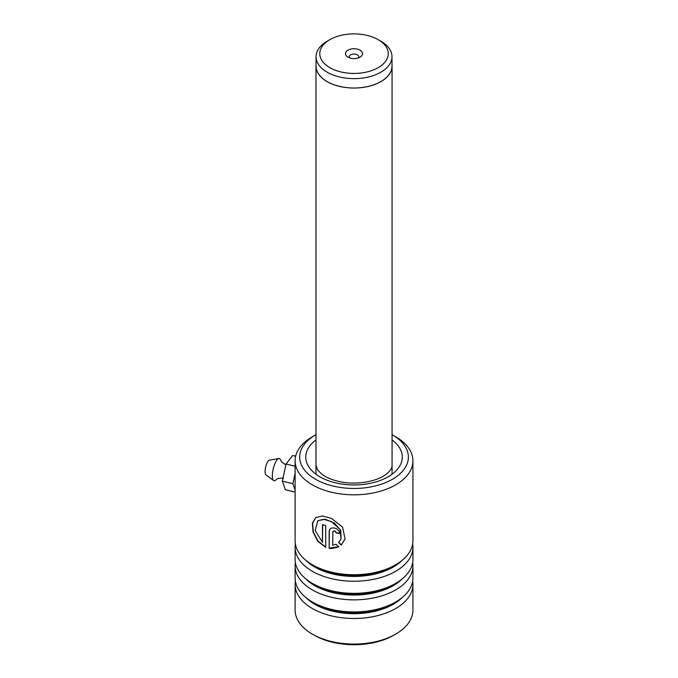 <?xml version="1.0" encoding="UTF-8"?>
<svg xmlns="http://www.w3.org/2000/svg" width="678" height="678" viewBox="0 0 678 678"><rect width="100%" height="100%" fill="white"/><g stroke="black" fill="none" stroke-linecap="round" stroke-linejoin="round"><path stroke-width="1.02" d="M329.805 67.647A34.239 19.772 0 0 0 378.231 67.647A34.239 19.772 0 0 0 378.231 39.688L380.866 41.214A37.968 21.916 0 0 1 391.986 56.706A37.968 21.916 0 0 1 368.544 76.961A37.968 21.916 0 0 1 327.177 72.207A37.968 21.916 0 0 1 316.058 56.706A37.968 21.916 0 0 1 327.177 41.214L329.805 39.688A34.239 19.772 0 0 0 329.805 67.647M360.069 50.18A8.551 4.941 0 0 0 347.975 50.18A8.551 4.941 0 0 0 347.975 57.155L347.975 57.155A8.551 4.941 0 0 0 360.069 57.155A8.551 4.941 0 0 0 360.069 50.18M358.323 57.935A4.754 2.746 0 0 0 358.772 56.774A4.754 2.746 0 0 0 357.382 54.833A4.754 2.746 0 0 0 352.204 54.24A4.754 2.746 0 0 0 349.272 56.774A4.754 2.746 0 0 0 349.721 57.935M316.058 56.706L316.058 66.08A37.968 21.916 0 0 0 327.177 81.58A37.968 21.916 0 0 0 368.544 86.335A37.968 21.916 0 0 0 391.986 66.08L391.986 56.706M316.058 64.69A38.044 21.959 0 0 0 315.982 66.08A38.044 21.959 0 0 0 327.118 81.614A38.044 21.959 0 0 0 368.578 86.369A38.044 21.959 0 0 0 392.062 66.08A38.044 21.959 0 0 0 391.986 64.69M380.866 41.214L378.231 39.688A34.239 19.772 0 0 0 329.805 39.688M315.982 434.674A54.35 31.374 0 0 0 315.584 434.903A54.35 31.374 0 0 0 333.237 486.084A54.35 31.374 0 0 0 399.215 474.515A54.35 31.374 0 0 0 392.452 434.903A54.35 31.374 0 0 0 392.062 434.674M392.452 434.903L395.672 436.759A58.91 34.01 180 0 1 412.927 460.811A58.91 34.01 180 0 1 331.5 492.236A58.91 34.01 180 0 1 295.108 460.811A58.91 34.01 180 0 1 312.363 436.759L315.584 434.903M395.672 634.125L393.791 635.21A56.249 32.476 180 0 1 332.517 642.261A56.249 32.476 180 0 1 314.245 635.21L312.363 634.125A58.91 34.01 0 0 0 331.5 641.507A58.91 34.01 0 0 0 395.672 634.125A58.91 34.01 0 0 0 412.927 610.081L412.927 584.478A58.91 34.01 0 0 0 412.656 581.216M295.379 581.216A58.91 34.01 0 0 0 295.108 584.478L295.108 610.081A58.91 34.01 0 0 0 312.363 634.125M295.379 543.976A58.91 34.01 0 0 0 295.108 547.239A58.91 34.01 0 0 0 331.5 578.665A58.91 34.01 0 0 0 412.927 547.239A58.91 34.01 0 0 0 412.656 543.976M412.927 460.811L412.927 540.722A58.91 34.01 180 0 1 395.672 564.774A58.91 34.01 180 0 1 331.5 572.147A58.91 34.01 180 0 1 312.363 564.774A58.91 34.01 180 0 1 295.108 540.722L295.108 460.811M295.379 562.596A58.91 34.01 0 0 0 295.108 565.859A58.91 34.01 0 0 0 331.5 597.284A58.91 34.01 0 0 0 412.927 565.859A58.91 34.01 0 0 0 412.656 562.596M412.927 547.239L412.927 559.342A58.91 34.01 180 0 1 395.672 583.385A58.91 34.01 180 0 1 331.5 590.767A58.91 34.01 180 0 1 312.363 583.385A58.91 34.01 180 0 1 295.108 559.342L295.108 547.239M295.108 584.478A58.91 34.01 0 0 0 331.5 615.904A58.91 34.01 0 0 0 412.927 584.478M412.927 565.859L412.927 577.961A58.91 34.01 180 0 1 395.672 602.005A58.91 34.01 180 0 1 331.5 609.386A58.91 34.01 180 0 1 312.363 602.005A58.91 34.01 180 0 1 295.108 577.961L295.108 565.859M332.635 532.205C333.822 530.467 335.008 530.713 336.22 532.942A58.91 34.01 0 0 0 339.873 533.535C338.797 529.323 336.008 527.492 331.5 528.052L329.839 529.187L329.144 531.349L329.144 548.332L331.5 548.578L338.644 546.917L336.042 544.265L332.635 545.265L332.898 531.45M322.474 542.298L315.211 530.543L317.77 520.721L323.779 519.323L331.5 521.636L340.025 529.34L341.051 538.985L338.627 542.51L341.246 545.095L345.043 538.959L342.61 527.196L331.5 518.416L322.618 516L315.804 517.458L312.38 523.204L313.024 532.018L317.694 541.163L325.745 547.349L325.745 525.704A58.91 34.01 0 0 1 322.474 524.586L322.474 542.298L322.677 524.662M332.771 532.001C333.949 530.264 335.135 530.501 336.33 532.73L336.22 532.942M336.33 532.73A58.528 33.79 0 0 0 339.864 533.306M329.923 529.086L329.296 531.145L329.144 548.332M329.296 548.138L338.737 546.705M338.72 542.298L341.331 544.875L345.068 538.866M315.94 517.365L312.626 523.136L313.295 531.883L317.889 540.942L325.745 547.07M317.897 520.628L325.355 519.297L334.407 523.094L340.78 530.425L341.085 538.883M285.853 464.811L281.921 462.218L280.599 460.074A11.399 3.56 103.4 0 0 278.861 458.548L269.42 460.167A7.602 2.373 103.4 0 0 266.513 464.26A7.602 2.373 103.4 0 0 265.073 471.676A7.602 2.373 103.4 0 0 265.92 474.82L273.607 480.533A11.399 3.56 103.4 0 0 275.853 479.956C277.31 479.482 275.887 477.905 283.574 478.278M278.861 458.548A11.399 3.56 103.4 0 0 274.488 464.684A11.399 3.56 103.4 0 0 272.336 475.812A11.399 3.56 103.4 0 0 273.607 480.533M295.108 489.965L292.879 483.685L282.345 481.168L285.379 489.719L295.108 492.05M292.879 483.685L295.108 473.295M282.345 481.168L286.014 464.049L295.108 466.218M286.014 464.049L292.718 455.48L295.659 456.184M312.363 564.774L314.804 566.181A55.46 32.019 0 0 0 332.813 573.122A55.46 32.019 0 0 0 393.232 566.181L395.672 564.774M312.363 583.385L314.804 584.8A55.46 32.019 0 0 0 332.813 591.741A55.46 32.019 0 0 0 393.232 584.8L395.672 583.385M312.363 602.005L314.804 603.42A55.46 32.019 0 0 0 332.813 610.361A55.46 32.019 0 0 0 393.232 603.42L395.672 602.005M392.062 439.937A48.265 27.866 180 0 1 392.443 473.956A48.265 27.866 180 0 1 335.568 482.838A48.265 27.866 180 0 1 315.982 439.937M305.939 560.375A55.46 32.019 0 0 0 332.813 574.003A55.46 32.019 0 0 0 402.105 560.375M305.939 578.995A55.46 32.019 0 0 0 332.813 592.623A55.46 32.019 0 0 0 402.105 578.995M305.939 597.606A55.46 32.019 0 0 0 332.813 611.242A55.46 32.019 0 0 0 402.105 597.606M392.062 66.08L392.062 474.244M315.982 66.08L315.982 474.244M316.016 465.464L317.745 470.125L321.474 473.905C325.398 477.024 330.898 479.465 337.949 481.236C354.865 485.677 377.434 481.677 386.562 473.905C390.409 470.651 392.231 467.837 392.028 465.464"/></g></svg>
